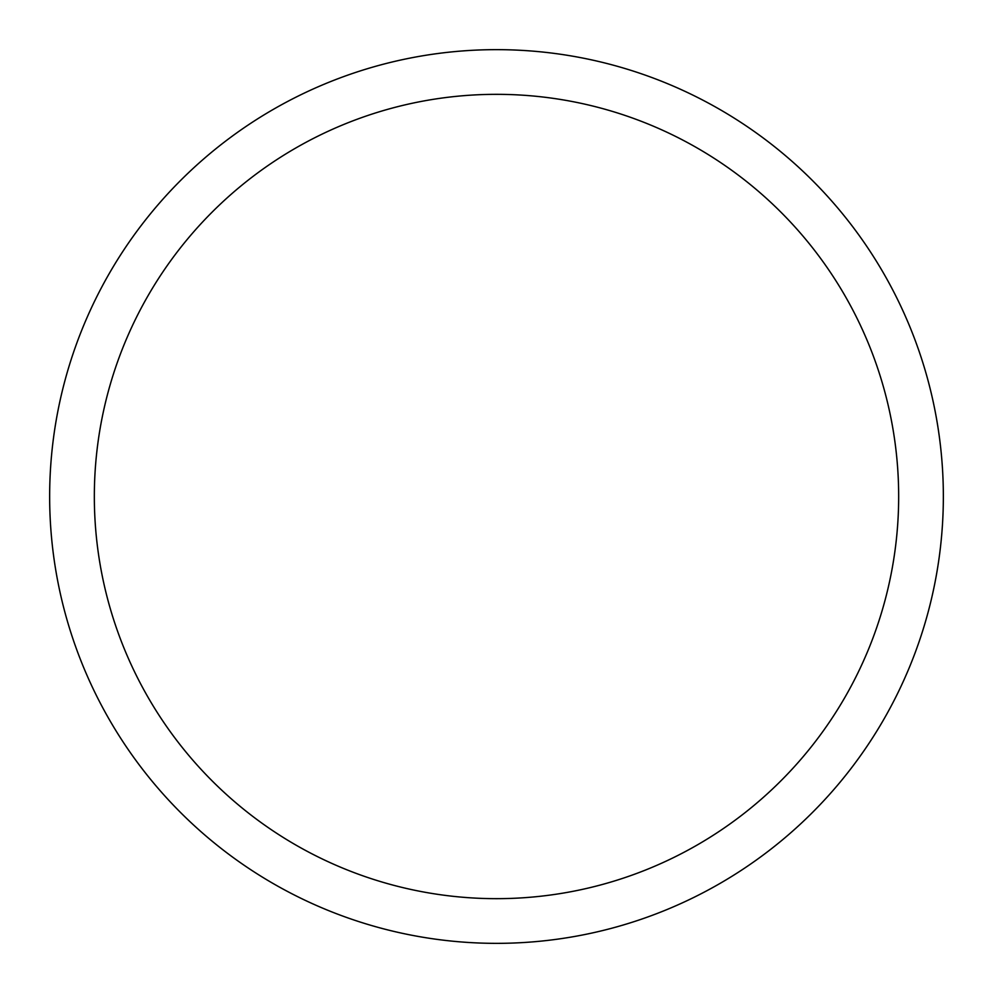 <?xml version="1.0" encoding="UTF-8"?>
<svg xmlns="http://www.w3.org/2000/svg" width="993" height="993" viewBox="0 0 993 993"><rect width="100%" height="100%" fill="white"/><g stroke="black" fill="none" stroke-linecap="round" stroke-linejoin="round"><path stroke-width="1.49" d="M943.35 496.5A446.85 446.85 0 0 1 496.5 943.35A446.85 446.85 0 0 1 49.65 496.5A446.85 446.85 0 0 1 496.5 49.65A446.85 446.85 0 0 1 943.35 496.5A446.85 446.85 0 0 1 496.5 943.35A446.85 446.85 0 0 1 49.65 496.5M898.665 496.5A402.165 402.165 0 0 1 496.5 898.665A402.165 402.165 0 0 1 94.335 496.5A402.165 402.165 0 0 1 496.5 94.335A402.165 402.165 0 0 1 898.665 496.5"/></g></svg>
